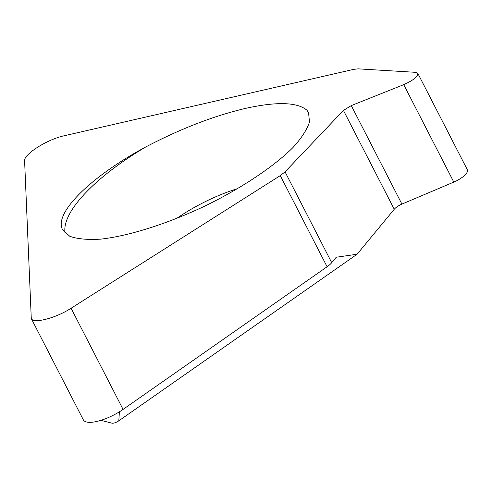 <?xml version="1.0" encoding="UTF-8"?>
<svg xmlns="http://www.w3.org/2000/svg" width="492" height="492" viewBox="0 0 492 492"><rect width="100%" height="100%" fill="white"/><g stroke="black" fill="none" stroke-linecap="round" stroke-linejoin="round"><path stroke-width="0.74" d="M71.082 308.244L123.068 409.399L327.1 266.756A14.52 4.797 -27.2 0 0 331.725 262.685L336.221 257.242L357.087 254.235L394.252 209.266A9.077 3.001 -27.2 0 1 401.902 204.1L453.808 182.095A14.52 4.797 -27.2 0 0 467.4 169.845L417.813 73.351L415.445 72.318L358.108 68.849L353.822 69.329L64.04 135.804C47.3 139.341 23.561 154.39 24.6 160.81L31.279 318.545C33.308 324 55.817 318.176 71.082 308.244L280.262 175.613L285.046 171.856L331.725 262.685M417.813 73.351C417.899 76.641 413.206 80.405 403.729 84.649L351.282 105.595L343.447 110.411L285.046 171.856M145.614 147.04C180.312 128.836 213.546 115.971 245.311 108.431C276.473 101.53 296.959 102.078 306.762 110.073L308.533 112.631L309.493 121.961C307.106 129.482 301.621 137.981 293.041 147.459C273.54 166.936 240.65 188.725 203.768 206.603C166.647 224.02 128.72 236 100.817 239.13C87.791 239.961 77.447 239.007 69.79 236.283L62.669 229.887C53.271 213.706 90.097 176.923 145.614 147.04A136.136 44.993 -27.2 0 0 65.098 233.122M123.068 409.399A29.04 9.6 152.8 0 1 83.332 419.836L31.279 318.545M100.872 420.346L111.967 423.169A5.443 1.802 -27.2 0 0 118.818 420.808L357.087 254.235M237.765 188.596A79.87 26.396 -27.2 0 0 176.48 218.553M306.762 110.073A136.136 44.993 152.8 0 1 308.619 112.791M327.1 266.756L280.262 175.613M343.447 110.411L394.252 209.266M351.282 105.595L401.902 204.1M403.729 84.649L453.808 182.095M118.818 420.808L119.39 411.81"/></g></svg>
